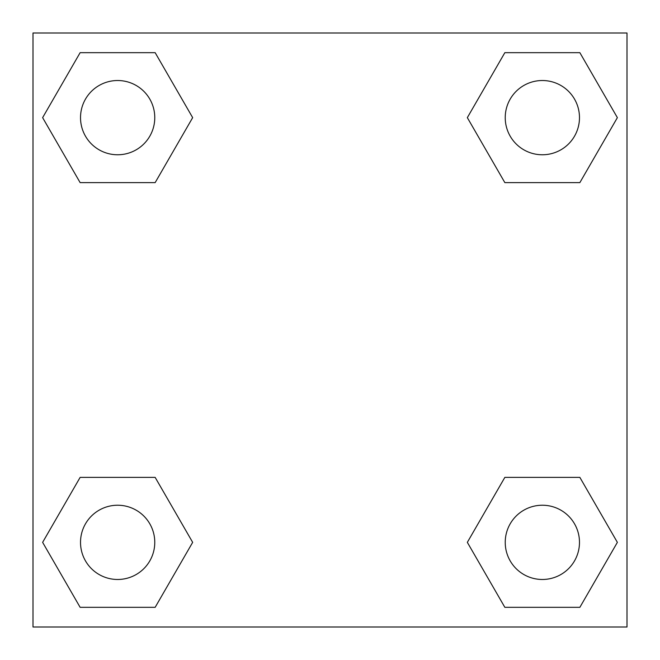 <?xml version="1.0" encoding="UTF-8"?>
<svg xmlns="http://www.w3.org/2000/svg" width="660" height="660" viewBox="0 0 660 660"><rect width="100%" height="100%" fill="white"/><g stroke="black" fill="none" stroke-linecap="round" stroke-linejoin="round"><path stroke-width="0.99" d="M579.868 182.614L504.842 182.614L579.868 182.614L617.372 117.645L579.868 182.614L504.842 182.614L467.338 117.645L504.842 52.676L467.338 117.645M80.132 52.676L155.158 52.676L80.132 52.676L155.158 52.676L192.662 117.645L155.158 182.614L80.132 182.614L155.158 182.614L80.132 182.614L42.628 117.645L80.132 52.676L42.628 117.645M80.132 477.386L155.158 477.386L80.132 477.386L42.628 542.355L80.132 477.386L155.158 477.386L192.662 542.355L155.158 607.324L80.132 607.324L155.158 607.324L80.132 607.324L42.628 542.355M533.123 477.386L504.842 477.386L533.123 477.386L504.842 477.386L467.338 542.355L504.842 477.386L579.868 477.386L504.842 477.386L579.868 477.386L617.372 542.355L579.868 607.324L504.842 607.324L579.868 607.324L504.842 607.324L467.338 542.355M627 33L33 33L33 627L627 627L627 33M504.842 52.676L579.868 52.676L504.842 52.676L579.868 52.676L617.372 117.645M579.48 542.355A37.125 37.125 0 0 0 523.792 510.205A37.125 37.125 0 0 0 523.792 574.505A37.125 37.125 0 0 0 579.48 542.355M154.77 542.355A37.125 37.125 0 0 0 99.082 510.205A37.125 37.125 0 0 0 99.082 574.505A37.125 37.125 0 0 0 154.77 542.355M579.48 117.645A37.125 37.125 0 0 0 523.792 85.495A37.125 37.125 0 0 0 523.792 149.795A37.125 37.125 0 0 0 579.48 117.645M154.77 117.645A37.125 37.125 0 0 0 99.082 85.495A37.125 37.125 0 0 0 99.082 149.795A37.125 37.125 0 0 0 154.77 117.645M126.877 477.386L155.158 477.386M533.123 182.614L504.842 182.614M155.158 182.614L126.877 182.614"/></g></svg>
